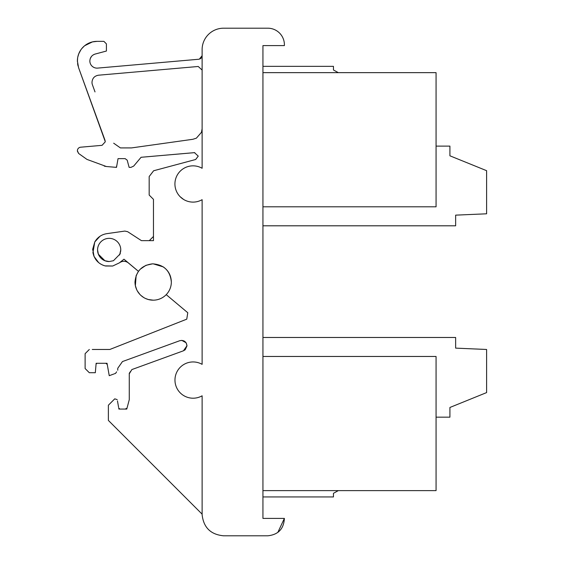 <?xml version="1.0" encoding="UTF-8"?>
<svg xmlns="http://www.w3.org/2000/svg" width="564" height="564" viewBox="0 0 564 564"><rect width="100%" height="100%" fill="white"/><g stroke="black" fill="none" stroke-linecap="round" stroke-linejoin="round"><path stroke-width="0.85" d="M262.937 45.606L284.383 45.606A16.596 16.596 0 0 0 267.801 28.2L223.577 28.2A21.467 21.467 0 0 0 202.116 49.301L202.116 168.276A18.126 18.126 0 0 0 174.925 183.977A18.126 18.126 0 0 0 202.116 199.677L202.116 364.351A18.126 18.126 0 0 0 174.967 380.073A18.126 18.126 0 0 0 202.116 395.801L202.116 514.629C203.519 527.509 210.675 534.566 223.577 535.8L267.801 535.8C278.263 534.693 283.791 528.898 284.383 518.394L262.937 518.394L262.937 45.606L262.937 66.34L333.458 66.34L333.458 69.971L338.294 72.65M98.376 245.671A11.604 11.604 0 0 0 97.565 249.944A11.604 11.604 0 0 1 119.956 245.671A11.604 11.604 0 0 1 120.767 249.944L119.624 254.97M120.118 262.331L119.399 262.831C122.451 260.737 125.462 260.772 128.451 262.951L138.448 271.34L140.309 269.162L145.928 265.334L152.569 263.832C141.86 265.172 136.002 271.228 134.993 282A18.175 18.175 0 0 0 153.775 300.168A18.175 18.175 0 0 0 171.343 282C171.167 275.599 168.474 270.565 163.257 266.885L153.168 263.825M96.98 41.362L97.001 41.362A19.606 19.606 0 0 0 77.395 60.968L78.579 67.68L105.313 141.768L102.049 145.336L80.659 147.204A3.574 3.574 0 0 0 77.395 150.771L78.65 153.493L77.43 151.272M106.413 51.042L106.413 45.656L106.413 51.042L95.147 54.059C91.84 55.166 90.078 57.465 89.845 60.968A7.156 7.156 0 0 0 97.628 68.103L198.845 59.241L97.628 68.103M98.488 75.209L98.517 75.202C94.505 75.893 92.327 78.269 91.988 82.33A7.156 7.156 0 0 0 92.418 84.776L95.013 91.911M98.481 254.463A11.604 11.604 0 0 0 109.169 261.548L104.897 260.73L98.376 254.216A11.604 11.604 0 0 0 98.39 254.244M97.572 250.289A11.604 11.604 0 0 0 98.376 254.216L97.565 249.944M116.036 167.374A57.958 57.958 0 0 0 116.283 167.374L116.84 165.428M104.241 166.105A57.958 57.958 0 0 0 106.074 166.465M194.784 152.625L141.078 157.285L133.682 166.091L141.078 157.285L194.453 152.64L198.253 156.122L195.659 159.499L153.619 170.765L149.178 176.546L149.178 195.059L153.471 199.353L153.471 240.645L146.316 240.645L149.284 240.645L153.471 236.45M136.904 237.698L128.86 232.474M138.455 238.706L127.661 231.698L124.841 231.078L106.483 233.707M99.772 236.429L99.137 236.901M97.149 238.706L96.437 239.517M95.196 241.244L94.773 241.963M92.722 249.253L92.707 250.099M92.898 252.425L92.954 252.792M93.68 255.506L94.139 256.655M95.535 259.165L96.056 259.898M97.459 261.506L98.58 262.542M166.225 294.648L187.777 312.731L186.754 319.168L109.811 349.476L92.277 349.476M192.881 139.287L131.546 147.909L192.874 139.287L196.385 138.159L201.468 132.321L202.116 128.691M198.225 66.481L98.517 75.202L198.225 66.481L202.116 70.042L202.116 55.702L199.325 59.171M201.595 57.535L201.277 57.979M200.721 58.515L200.213 58.839M95.288 67.92L94.928 67.821M93.286 67.088L92.376 66.432M89.979 62.357L89.859 61.413M90.24 58.628L91.467 56.428M93.201 54.905L94.378 54.313M106.413 45.656L106.413 43.879L103.903 41.362L97.001 41.362L92.411 41.912L84.72 45.691M84.142 46.17L81.858 48.518M80.821 49.9L78.756 53.799L77.79 57.049M77.599 58.141L77.416 61.864M77.578 63.626L78.065 66.058M78.65 153.493L86.962 159.408L106.335 166.514L116.501 167.374L118.038 158.639L125.201 158.639M118.038 158.639L125.145 158.639L127.203 160.176M129.128 167.374L130.947 167.374L129.128 167.374L127.217 160.232M193.741 160.014L195.659 159.499M99.913 236.337L94.801 241.907L92.729 249.098L94.054 256.465L98.608 262.57M100.66 264.037L102.881 265.158M103.36 265.348L104.566 265.75M105.567 266.004L112.652 266.025M127.76 262.436L138.448 271.34L136.143 275.641L135.367 285.652L136.735 289.748M137.369 290.982L139.844 294.359M140.972 295.473L143.672 297.496M145.575 298.511L148.318 299.512L153.168 300.175M187.276 315.903L187.777 312.731L185.295 310.651M96.895 363.286L96.077 364.034L95.316 372.726L89.316 372.726L85.122 368.539L85.122 353.663L87.216 351.576M105.856 363.286L107.259 364.457L107.047 363.286L96.141 363.286L95.316 372.726M108.796 373.192L107.259 364.457L109.24 375.687L113.716 374.052L109.24 375.687M114.309 373.84L115.535 373.396L116.642 371.81M117.749 368.292L117.749 370.224L117.749 368.292L122.458 361.566L179.817 340.691L181.946 340.395M181.805 340.388L186.064 342.743M186.303 343.131L186.98 345.915L185.175 349.765L183.455 350.794L131.863 369.568L129.269 373.819M130.566 371.415L129.269 373.269L129.269 399.707L126.999 408.195L125.123 409.076M127.957 404.607L126.759 409.076L118.905 409.076L118.729 408.068M118.729 408.075L119.928 409.076M117.467 400.905L118.595 407.321L117.467 400.905M202.116 395.801L202.116 514.149L108.38 420.42L108.38 405.213L114.753 398.84L117.242 399.622L116.001 399.227M120.767 249.676L120.668 251.481M120.4 252.848L120.188 253.574M120.026 254.026L113.434 260.73L109.169 261.548M119.307 262.902L112.708 266.018L105.038 265.877C98.524 263.959 94.491 259.581 92.947 252.742L94.752 241.998C97.53 237.289 101.555 234.504 106.836 233.651L123.445 231.275M125.955 231.325L126.533 231.444M202.116 398.205L202.116 407.06A9.066 9.066 0 0 0 202.116 406.996M449.959 155.826L486.605 170.68L486.605 213.798L455.641 215.145L455.641 225.804L262.937 225.804L262.937 337.476L455.641 337.476L455.641 348.129L486.605 349.476L486.605 392.593L449.959 407.448M338.294 490.624L333.458 493.31L333.458 496.933L262.937 496.933L262.937 518.394M277.819 532.437L284.383 518.394M128.846 232.467L141.437 240.645L146.316 240.645M128.451 262.951L123.974 259.2L119.399 262.831M187.269 315.96L186.754 319.168L109.811 349.476M85.122 365.578L85.122 353.663L89.316 349.476M122.458 361.566L179.782 340.705C183.885 339.895 186.289 341.58 186.98 345.746L183.455 350.794L133.978 368.8M174.96 380.073L175.03 381.588M177.216 388.815L177.589 389.47M183.589 199.437L180.191 196.751M113.681 143.2L120.407 147.909L131.546 147.909M78.579 67.68L105.101 140.549M133.682 166.091L130.947 167.374M153.471 233.489L153.471 199.353L149.178 195.059M152.569 263.832C163.934 264.636 170.194 270.692 171.343 282M262.937 72.65L436.064 72.65L436.064 206.805L262.937 206.805M262.937 490.624L436.064 490.624L436.064 356.469L262.937 356.469M449.917 155.805L449.917 146.111L436.064 146.111M436.064 417.17L449.917 417.17L449.917 407.469"/></g></svg>
